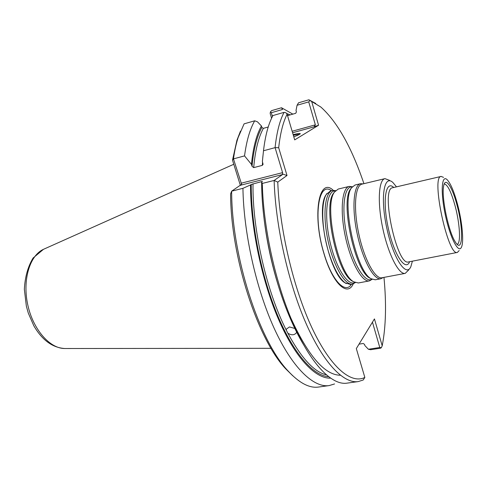 <?xml version="1.0" encoding="UTF-8"?>
<svg xmlns="http://www.w3.org/2000/svg" width="487" height="487" viewBox="0 0 487 487"><rect width="100%" height="100%" fill="white"/><g stroke="black" fill="none" stroke-linecap="round" stroke-linejoin="round"><path stroke-width="0.73" d="M355.321 282.612L352.618 284.055C345.052 285.857 333.37 265.896 327.958 240.359C322.455 214.846 324.951 191.848 332.597 190.399L335.653 190.612M332.597 190.399L330.472 190.91L326.296 194.459C320.866 202.854 321.688 229.17 328.494 251.7C333.461 267.783 339.037 278.193 345.21 282.923L350.476 284.463L352.618 284.055M412.392 261.166L410.876 266.596C406.213 277.974 393.137 258.195 386.721 227.794C380.146 197.43 383.993 174.036 392.899 182.509L396.497 186.844M408.782 269.865L405.221 273.377C398.908 274.948 388.322 254.488 382.837 228.628C377.267 202.787 378.557 179.782 384.961 178.638L389.649 180.379M405.221 273.377L381.991 277.76C375.173 279.422 364.173 259.315 358.755 233.778C353.252 208.253 355.066 185.407 361.975 184.135L384.961 178.638M459.186 250.562L457.366 252.43C447.991 256.868 430.745 176.215 441.112 176.428L443.541 177.384M457.147 205.636C463.788 230.004 462.79 254.999 455.059 241.54C448.691 231.709 441.672 198.879 443.462 187.312C444.704 175.405 452.234 186.186 457.147 205.636M457.64 204.747C462.181 221.895 464.056 241.649 461.487 247.092C458.675 254.226 450.213 238.125 445.374 215.254C440.437 192.408 441.575 174.249 447.06 179.618C450.627 183.343 454.152 191.72 457.64 204.747M372.159 279.301L369.432 280.889L358.353 282.977L353.824 281.839C338.282 274.498 323.417 204.984 334.599 191.933L338.27 189.041L349.234 186.411L352.369 186.752M369.432 280.889C362.225 282.63 350.829 262.408 345.368 236.639C339.816 210.889 341.947 187.775 349.234 186.411M383.123 277.547L380.889 278.734L375.27 279.788L371.185 278.765C356.125 271.819 340.803 200.133 351.699 187.641L355.005 185.03L360.569 183.696L363.095 183.867M380.889 278.734C373.937 280.427 362.736 260.028 357.239 234.101C351.657 208.192 353.532 184.999 360.569 183.696M333.224 190.289C318.924 176.385 311.978 214.828 323.965 253.617C332.554 283.367 347.408 297.24 353.239 283.897M288.736 314.663L295.037 328.53L289.479 326.941L286.466 329.054L286.228 330.028L287.872 333.248C291.603 335.458 294.458 335.257 296.449 332.658L296.662 331.763L300.01 337.996M292.851 114.122L281.523 107.749L271.576 110.64L270.376 111.992L271.314 112.722L272.44 116.484M262.292 183.435L261.61 182.138L261.738 188.901L262.292 183.435L274.126 180.452L282.545 174.553L282.588 172.629L275.082 147.64L263.497 150.769C265.269 135.611 268.416 123.875 272.927 115.553L284.043 112.357L285.918 112.753L287.111 114.201C283.063 122.213 280.25 133.383 278.686 147.725L287.013 175.509L277.773 182.108C279.477 229.176 293.503 288.548 312.051 328.037C330.643 367.624 351.182 384.346 364.842 377.431L356.32 348.582L374.442 318.918L382.204 345.813C385.917 326.692 386.501 303.882 383.969 277.389M303.87 345.192C298.531 336.414 293.43 326.15 288.566 314.395C273.353 277.846 262.797 228.482 261.738 188.901M364.842 377.431L363.229 379.994L358.17 381.601L347.164 383.117C331.495 385.838 309.044 362.505 290.812 317.95C274.705 279.228 263.467 226.668 262.335 184.743M261.702 182.077L261.702 181.572L262.438 181.511L261.61 182.138M261.702 181.572L251.237 184.476C251.018 224.72 261.452 276.719 277.566 315.29C293.716 353.897 313.585 375.97 328.707 376.707M330.649 378.125C315.509 378.959 295.152 357.848 278.345 318.918C261.574 280.037 250.47 226.492 250.525 184.95L251.237 184.476M334.563 383.945L329.115 385.594C313.5 387.871 292.2 367.782 274.151 328.281C256.138 288.834 243.64 232.908 242.934 188.323L250.525 184.95M329.115 385.594L318.565 387.043C309.379 388.382 299.182 382.989 287.981 370.863C259.242 340.979 231.581 255.663 231.648 191.172L230.582 193.954C230.777 257.093 257.751 339.701 285.863 368.976L287.981 370.863M242.934 188.323L231.648 191.172L241.637 184.323L233.468 158.878C234.582 150.879 236.128 143.787 238.106 137.614L244.09 123.85L254.719 120.794C249.934 129.122 246.538 140.822 244.535 155.889L233.468 158.878L232.506 160.168L236.95 140.207L240.487 131.119M262.937 155.95L262.383 161.465L263.059 164.375L262.304 165.373L253.703 167.631L252.035 166.286L251.438 164.356C253.106 147.658 256.436 134.856 261.428 125.956L261.872 127.43C256.892 136.445 253.611 149.399 252.035 166.286M268.227 126.985L263.364 128.361L261.872 127.43M254.719 120.794L257.483 121.841L261.428 125.956M251.438 164.356L244.535 155.889M262.383 161.465L263.497 150.769M240.401 185.498L232.506 160.168M292.809 375.818L285.863 368.976M271.582 118.231L270.169 113.52L270.376 111.992M293.326 135.252L299.682 134.254M287.111 114.201L294.696 139.891L318.553 125.244L314.018 126.851L315.363 124.836L308.721 101.893L309.927 100.517L308.91 99.786L298.537 102.8L297.07 105.265L296.023 110.464L296.425 111.84L295.712 113.307L287.969 115.516M281.523 107.749L282.521 109.478L271.314 112.722M286.423 113.361L290.179 114.883M359.041 344.139L363.199 343.487L364.532 344.364L364.891 345.587L368.385 349.252L370.583 349.715L380.724 348.162L381.339 347.669L379.787 347.505L372.458 322.175M358.17 381.601C343.639 383.732 323.368 363.138 305.769 322.826C288.213 282.576 275.532 225.627 274.126 180.452L277.773 182.108M278.686 147.725L275.082 147.64C276.707 132.434 279.696 120.673 284.043 112.357M293.144 134.625C297.667 133.523 300.041 133.201 300.266 133.663C300.162 134.199 298.001 135.258 293.801 136.847M308.721 101.893L297.07 105.265M308.91 99.786L315.746 103.463M368.385 349.252L379.787 347.505M287.013 175.509L282.332 173.95M309.927 100.517L311.698 101.509L318.553 125.244M311.698 101.509L320.823 107.018C337.241 121.756 351.608 147.305 363.929 183.666M381.339 347.669L382.204 345.813M409.628 261.702C405.531 272.166 393.843 254.549 388.133 227.496C382.277 200.467 385.741 179.612 393.758 187.489M457.366 252.43L408.55 261.915C396.99 266.699 380.183 188.098 392.686 187.738L441.112 176.428M354.974 282.466C347.675 286.63 335.226 266.669 329.589 240.012C323.831 213.379 327.033 190.07 335.391 190.892M354.049 281.979L352.442 281.163C337.168 273.938 322.631 205.952 333.613 193.114L334.752 191.714M371.934 279.191C365.055 283.744 352.758 263.473 347.006 236.286C341.137 209.13 344.066 185.602 352.211 186.941M371.344 278.862L369.773 278.083C354.968 271.241 339.975 201.137 350.689 188.84L351.809 187.483M444.229 183.964C447.608 184.524 451.272 191.981 455.217 206.324C459.898 223.825 461.031 243.762 457.129 244.279M351.407 284.286C345.277 294.471 331.799 280.427 323.934 253.234C312.897 217.512 318.328 180.756 331.397 190.685M346.111 283.501L344.881 282.746C329.529 274.211 315.552 208.826 326.071 194.763L326.88 193.57M65.398 348.522L64.68 348.522C49.729 348.528 32.933 329.346 27.698 304.558C22.335 279.8 29.823 255.432 43.471 249.32L44.122 249.027M287.872 333.248C301.337 358.176 314.206 372.062 326.485 374.887M340.376 375.252C324.756 375.081 308.228 355.973 290.788 317.908M284.219 303.218C272.203 270.115 264.91 236.006 262.341 200.881M253.009 183.776C252.339 229.377 266.468 291.336 286.228 330.028M262.304 165.373L262.578 162.116M263.364 128.361C258.414 137.474 255.188 150.562 253.703 167.631M288.541 115.352L287.318 114.895M282.545 174.553L240.955 185.139M282.588 172.629L241.053 183.24M314.018 126.851L292.59 132.756M315.363 124.836L292.145 131.253M345.21 282.923L346.318 283.617M326.296 194.459L327.021 193.376M271.04 348.315L64.68 348.522C52.395 347.645 42.095 340.048 33.786 325.718L28.276 313.038L26.365 306.189L24.35 289.363C24.965 277.127 27.875 266.687 33.086 258.031L43.471 249.32L233.784 164.265M296.638 332.012L296.48 332.578M288.566 314.395L290.812 317.95M263.077 164.064L263.053 164.375M236.95 140.207L238.106 137.614"/></g></svg>
